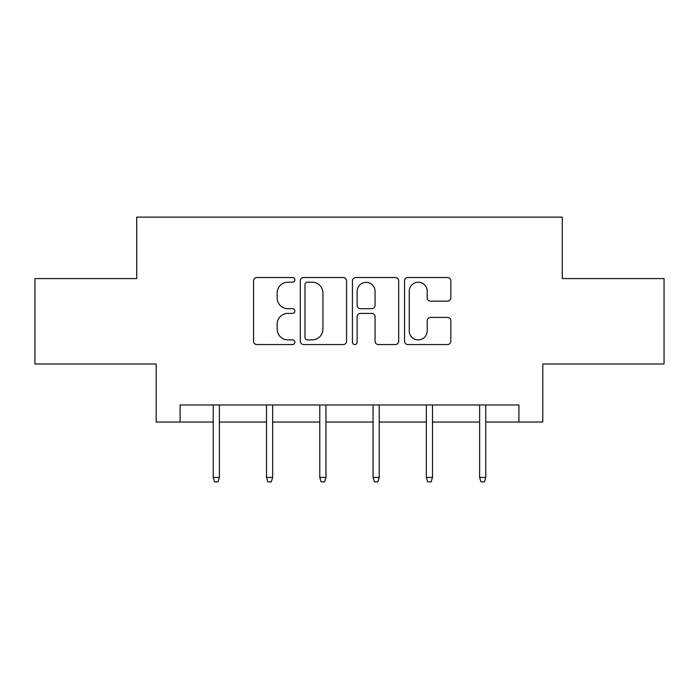 <?xml version="1.0" encoding="UTF-8"?>
<svg xmlns="http://www.w3.org/2000/svg" width="699" height="699" viewBox="0 0 699 699"><rect width="100%" height="100%" fill="white"/><g stroke="black" fill="none" stroke-linecap="round" stroke-linejoin="round"><path stroke-width="1.05" d="M294.856 279.871A2.35 2.35 0 0 0 292.514 277.52L256.891 277.52A3.355 3.355 0 0 0 253.536 280.876L253.536 341.217A3.355 3.355 0 0 0 256.891 344.563L292.514 344.563A2.35 2.35 0 0 0 294.856 342.222A2.35 2.35 0 0 0 292.514 339.871L287.901 339.871A10.73 10.73 0 0 1 277.171 329.15L277.171 324.118A10.73 10.73 0 0 1 287.901 313.388L292.514 313.388A2.35 2.35 0 0 0 294.856 311.046A2.35 2.35 0 0 0 292.514 308.696L287.901 308.696A10.73 10.73 0 0 1 277.171 297.966L277.171 292.942A10.73 10.73 0 0 1 287.901 282.213L292.514 282.213A2.35 2.35 0 0 0 294.856 279.871M447.474 301.155A3.355 3.355 0 0 0 450.829 297.8L450.829 280.876A3.355 3.355 0 0 0 447.474 277.52L407.919 277.52A3.355 3.355 0 0 0 404.564 280.876L404.564 341.217A3.355 3.355 0 0 0 407.919 344.563L447.474 344.563A3.355 3.355 0 0 0 450.829 341.217L450.829 320.762A3.355 3.355 0 0 0 447.474 317.416L430.54 317.416A3.355 3.355 0 0 0 427.194 320.762L427.194 330.907A8.965 8.965 0 0 1 418.22 339.871A8.965 8.965 0 0 1 409.256 330.907L409.256 291.177A8.965 8.965 0 0 1 418.22 282.213A8.965 8.965 0 0 1 427.194 291.177L427.194 297.8A3.355 3.355 0 0 0 430.54 301.155L447.474 301.155M180.097 422.039L180.097 404.966L518.903 404.966L518.903 422.039L542.808 422.039L542.808 363.978L664.05 363.978L664.05 278.595L562.276 278.595L562.276 217.127L136.724 217.127L136.724 278.595L34.95 278.595L34.95 363.978L156.192 363.978L156.192 422.039L213.23 422.039M346.564 280.876A3.355 3.355 0 0 0 343.218 277.52L303.654 277.52A3.355 3.355 0 0 0 300.308 280.876L300.308 341.217A3.355 3.355 0 0 0 303.654 344.563L343.218 344.563A3.355 3.355 0 0 0 346.564 341.217L346.564 280.876M355.782 277.52L395.346 277.52A3.355 3.355 0 0 1 398.692 280.876L398.692 341.217A3.355 3.355 0 0 1 395.346 344.563L378.412 344.563A3.355 3.355 0 0 1 375.066 341.217L375.066 316.743A3.355 3.355 0 0 0 371.711 313.388L360.483 313.388A3.355 3.355 0 0 0 357.128 316.743L357.128 342.222A2.35 2.35 0 0 1 354.777 344.563A2.35 2.35 0 0 1 352.436 342.222L352.436 280.876A3.355 3.355 0 0 1 355.782 277.52M219.372 422.039L266.511 422.039M272.654 422.039L319.784 422.039M325.935 422.039L373.065 422.039M379.216 422.039L426.346 422.039M432.489 422.039L479.628 422.039M485.77 422.039L518.903 422.039M307.342 282.213A2.35 2.35 0 0 0 305 284.563L305 337.53A2.35 2.35 0 0 0 307.342 339.871L312.208 339.871A10.73 10.73 0 0 0 322.929 329.15L322.929 292.942A10.73 10.73 0 0 0 312.208 282.213L307.342 282.213M375.066 291.352A8.965 8.965 0 0 0 366.093 282.379A8.965 8.965 0 0 0 357.128 291.352L357.128 305.341A3.355 3.355 0 0 0 360.483 308.696L371.711 308.696A3.355 3.355 0 0 0 375.066 305.341L375.066 291.352M213.23 477.434L214.593 481.873L218.009 481.873L219.372 477.434L213.23 477.434L213.23 404.966M219.372 477.434L219.372 404.966M266.511 477.434L267.874 481.873L271.291 481.873L272.654 477.434L266.511 477.434L266.511 404.966M272.654 477.434L272.654 404.966M319.784 477.434L321.156 481.873L324.572 481.873L325.935 477.434L319.784 477.434L319.784 404.966M325.935 477.434L325.935 404.966M373.065 477.434L374.428 481.873L377.844 481.873L379.216 477.434L373.065 477.434L373.065 404.966M379.216 477.434L379.216 404.966M426.346 477.434L427.709 481.873L431.126 481.873L432.489 477.434L426.346 477.434L426.346 404.966M432.489 477.434L432.489 404.966M479.628 477.434L480.991 481.873L484.407 481.873L485.77 477.434L479.628 477.434L479.628 404.966M485.77 477.434L485.77 404.966"/></g></svg>
